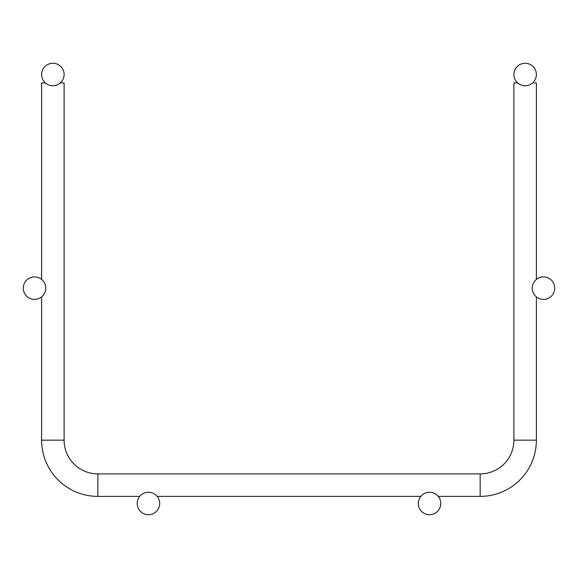 <?xml version="1.0" encoding="UTF-8"?>
<svg xmlns="http://www.w3.org/2000/svg" width="578" height="578" viewBox="0 0 578 578"><rect width="100%" height="100%" fill="white"/><g stroke="black" fill="none" stroke-linecap="round" stroke-linejoin="round"><path stroke-width="0.87" d="M41.623 82.95L41.623 279.441L41.623 82.95L45.431 82.95M60.307 82.95L64.115 82.95L64.115 440.161L64.115 82.95M97.848 473.895L97.848 496.386A56.225 56.225 0 0 1 41.623 440.161L41.623 296.875L41.623 440.161L64.115 440.161A33.734 33.734 0 0 0 97.848 473.895L480.152 473.895A33.734 33.734 0 0 0 513.885 440.161L513.885 82.95L517.693 82.95M532.569 82.95L536.377 82.95L536.377 279.441M97.848 496.386L139.724 496.386M157.165 496.386L420.835 496.386M438.276 496.386L480.152 496.386A56.225 56.225 0 0 0 536.377 440.161L536.377 296.875M64.115 74.511A11.242 11.242 0 0 0 47.244 64.779A11.242 11.242 0 0 0 47.244 84.251A11.242 11.242 0 0 0 64.115 74.511M159.687 503.489A11.242 11.242 0 0 0 142.824 493.749A11.242 11.242 0 0 0 142.824 513.221A11.242 11.242 0 0 0 159.687 503.489M513.885 74.511A11.242 11.242 0 0 1 530.756 64.779A11.242 11.242 0 0 1 530.756 84.251A11.242 11.242 0 0 1 513.885 74.511M45.763 288.155A11.242 11.242 0 0 0 28.9 278.415A11.242 11.242 0 0 0 28.9 297.894A11.242 11.242 0 0 0 45.763 288.155M532.237 288.155A11.242 11.242 0 0 1 549.1 278.415A11.242 11.242 0 0 1 549.1 297.894A11.242 11.242 0 0 1 532.237 288.155M418.313 503.489A11.242 11.242 0 0 1 435.176 493.749A11.242 11.242 0 0 1 435.176 513.221A11.242 11.242 0 0 1 418.313 503.489M480.152 473.895L480.152 496.386M513.885 440.161L536.377 440.161"/></g></svg>

